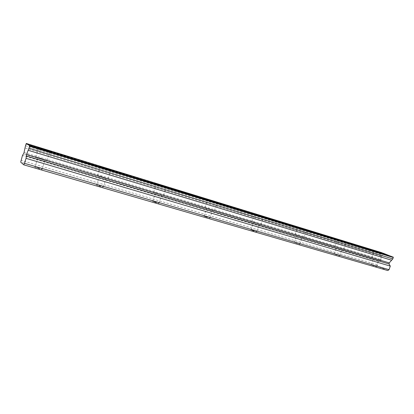 <?xml version="1.0" encoding="UTF-8"?>
<svg xmlns="http://www.w3.org/2000/svg" width="414" height="414" viewBox="0 0 414 414"><rect width="100%" height="100%" fill="white"/><g stroke="black" fill="none" stroke-linecap="round" stroke-linejoin="round"><path stroke-width="0.31" stroke-dasharray="2.07 1.55" d="M374.391 258.258L378.862 259.873L374.391 258.258M372.026 265.069L376.481 266.714L372.026 265.069M40.789 158.474L45.012 159.949L37.809 157.879L40.789 158.474M37.897 167.717L42.114 169.207C42.637 169.574 41.643 169.409 39.133 168.705L34.895 167.209C34.378 166.842 35.381 167.008 37.897 167.717M101.854 176.737L106.103 178.237L99.417 176.266L101.854 176.737M99.049 185.534L103.288 187.05L100.845 186.657L96.591 185.136L99.049 185.534M157.449 193.369L161.734 194.891L155.436 192.991L157.449 193.369M154.727 201.758L159.002 203.3L156.984 202.984L152.694 201.442L154.727 201.758M208.278 208.573L212.605 210.115L206.602 208.263L208.278 208.573M205.634 216.589L209.95 218.157L203.936 216.331L205.634 216.589M254.931 222.525L259.299 224.093L254.931 222.525M252.359 230.205L256.716 231.793L255.298 231.586L250.931 229.993L252.359 230.205M297.894 235.375L302.303 236.963L297.894 235.375M295.394 242.744L299.788 244.353L295.394 242.744M337.596 247.251L342.036 248.855L337.596 247.251M335.164 254.331L339.594 255.961L335.164 254.331M25.492 145.738L380.844 254.227L380.989 259.992L380.507 260.535L378.396 261.26L377.185 264.748L377.573 266.274L20.7 162.138M379.017 260.127L371.979 257.586L379.017 260.127M42.419 159.618C46.358 160.756 47.905 161.067 47.061 160.539L40.432 158.22C36.479 157.072 34.916 156.761 35.744 157.289L42.419 159.618M104.209 178.072C107.511 179.029 108.778 179.272 108.007 178.796L101.337 176.447C98.02 175.479 96.741 175.231 97.502 175.707L104.209 178.072M160.399 194.849C163.168 195.656 164.213 195.848 163.535 195.434L156.802 193.043C154.013 192.225 152.957 192.029 153.635 192.448L160.399 194.849M211.709 210.172L214.323 210.648L207.528 208.221L204.883 207.735L211.709 210.172M258.755 224.217L260.949 224.616L254.087 222.152L251.867 221.749L258.755 224.217M302.044 237.144L303.907 237.481L296.983 234.986L295.094 234.645L302.044 237.144M342.005 249.078L343.604 249.368L335.009 246.553L342.005 249.078M387.773 270.549L377.573 266.274M380.844 254.227L381.646 252.628M383.359 253.285L382.546 253.425L381.987 252.866M392.876 256.959L392.037 257.099L391.453 256.525M377.185 264.748L20.974 160.285M381.32 252.866L26.077 143.849M378.396 261.26L22.47 155.462M380.911 255.997L25.016 147.989M24.053 152.564L381.051 259.594M380.507 260.535L23.557 153.93M376.481 266.714L378.862 259.873M42.114 169.207L45.012 159.949M103.288 187.05L106.103 178.237M159.002 203.3L161.734 194.891M209.95 218.157L212.605 210.115M256.716 231.793L259.299 224.093M299.788 244.353L302.303 236.963M339.594 255.961L342.036 248.855M380.394 260.385L382.753 253.606M47.061 160.539L49.903 151.472M108.007 178.796L110.771 170.159M163.535 195.434L166.216 187.18M214.323 210.648L216.936 202.741M260.949 224.616L263.495 217.029M303.907 237.481L306.386 230.184M343.604 249.368L346.021 242.34M371.13 264.934L373.506 258.093M34.895 167.209L37.809 157.879M96.591 185.136L99.417 176.266M152.694 201.442L155.436 192.991M203.936 216.331L206.602 208.263M250.931 229.993L253.518 222.266M294.183 242.563L296.693 235.157M334.124 254.175L336.572 247.06M382.546 253.425L263.63 216.957M263.532 216.926L217.169 202.71M216.967 202.648L166.526 187.18M166.247 187.092L111.118 170.185M110.792 170.087L50.229 151.514M49.918 151.415L26.444 144.217M392.037 257.099L29.399 146.173M371.979 257.586L374.359 250.734M35.744 157.289L38.662 147.917M97.502 175.707L100.333 166.806M153.635 192.448L156.383 183.971M204.883 207.735L207.554 199.641M251.867 221.749L254.455 214.007M295.094 234.645L297.614 227.224M335.009 246.553L337.457 239.427"/><path stroke-width="0.62" d="M25.492 145.738L23.914 153.097L22.47 155.462L20.7 162.138L23.733 164.819L387.773 270.549L389.041 269.685L390.293 266.109L389.082 264.003L389.253 262.885L392.808 258.9L393.3 257.498L393.186 257.078L29.782 145.749L29.389 146.173L29.322 145.443L26.812 143.798L26.434 144.212L26.284 143.451L25.492 145.738M381.418 253.239L374.359 250.734L381.418 253.239M45.354 150.23C49.282 151.405 50.819 151.757 49.959 151.286L43.315 148.988C39.371 147.803 37.819 147.446 38.662 147.917L45.354 150.23M107.06 169.145L110.823 169.983L104.142 167.66L100.333 166.806L107.06 169.145M163.163 186.341L166.268 187.024L159.525 184.665L156.383 183.971L163.163 186.341M214.395 202.042L216.983 202.606L210.172 200.21L207.554 199.641L214.395 202.042M261.363 216.439L263.537 216.91L256.659 214.483L254.455 214.007L261.363 216.439M304.58 229.687L297.614 227.224L304.58 229.687M344.474 241.916L337.457 239.427L344.474 241.916M26.284 143.451L381.987 252.866M391.453 256.525L383.359 253.285L26.812 143.798M29.782 145.749L393.186 257.078M23.733 164.819L24.514 163.339L389.041 269.685M24.514 163.339L26.066 158.345L26.553 154.469L29.88 145.811M26.377 143.508L381.941 252.742M391.401 256.39L29.322 145.443M29.813 146.318L393.3 257.498M392.808 258.9L29.203 148.274M391.628 260.22L28.323 150.329M390.293 266.109L26.066 158.345M389.253 262.885L26.553 154.469M26.165 155.959L389.082 264.003M166.526 187.18L166.247 187.092M111.118 170.185L110.792 170.087M50.229 151.514L49.918 151.415"/></g></svg>
